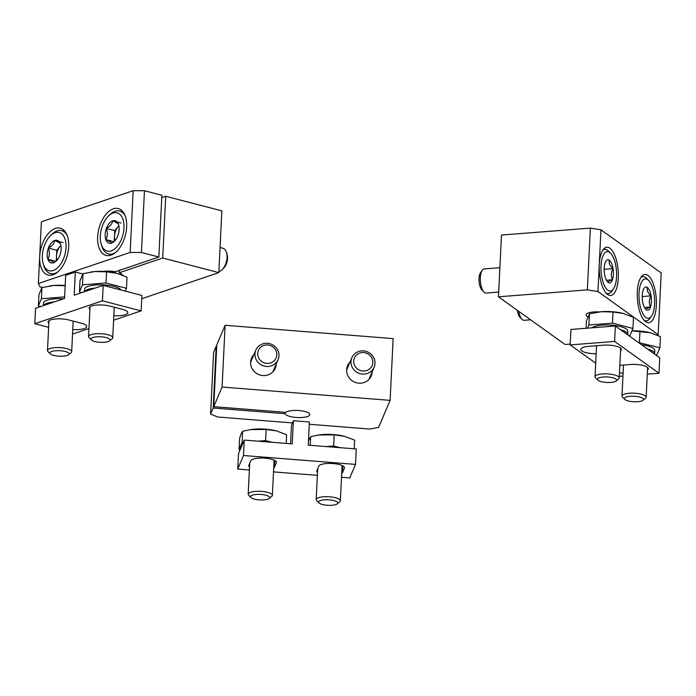 <?xml version="1.0" encoding="UTF-8"?>
<svg xmlns="http://www.w3.org/2000/svg" width="696" height="696" viewBox="0 0 696 696"><rect width="100%" height="100%" fill="white"/><g stroke="black" fill="none" stroke-linecap="round" stroke-linejoin="round"><path stroke-width="1.04" d="M570.207 344.076L565.039 344.476L498.467 296.809L587.363 289.867L597.942 291.563L658.181 334.698L657.389 335.228M498.467 296.809L501.485 235.048L590.382 228.114L600.961 229.802L661.2 272.936L658.181 334.698M587.798 316.758A12.345 3.541 2.8 0 1 586.102 314.836A12.345 3.541 2.8 0 1 599.065 311.93M590.382 228.114L587.363 289.867M600.961 229.802L597.942 291.563M599.265 264.541A24.203 9.422 -94.5 0 1 606.895 247.228A24.203 9.422 -94.5 0 1 618.283 278.165A24.203 9.422 -94.5 0 1 610.662 295.478A24.203 9.422 -94.5 0 1 599.265 264.541M656.328 305.405A24.203 9.422 85.5 0 0 644.94 274.468A24.203 9.422 85.5 0 0 637.432 299.332A24.203 9.422 85.5 0 0 648.707 322.726A24.203 9.422 85.5 0 0 656.328 305.405M647.367 287.457A11.641 4.533 -94.5 0 1 651.056 295.861A11.641 4.533 -94.5 0 1 650.508 307.006C647.245 308.058 645.827 308.963 646.271 309.737A11.641 4.533 -94.5 0 1 645.731 309.268A11.641 4.533 -94.5 0 1 642.582 301.325A11.641 4.533 -94.5 0 1 643.13 290.189A11.641 4.533 -94.5 0 1 644.087 288.222A11.641 4.533 -94.5 0 1 647.367 287.457C646.723 290.38 647.95 293.19 651.056 295.861C649.011 299.715 648.829 303.43 650.508 307.006A11.641 4.533 -94.5 0 1 646.271 309.737M647.741 279.679A19.766 7.691 -94.5 0 1 648.663 280.479A19.766 7.691 -94.5 0 1 654.492 297.992A19.766 7.691 -94.5 0 1 651.456 316.202A19.766 7.691 -94.5 0 1 639.259 300.376A19.766 7.691 -94.5 0 1 647.741 279.679M640.859 277.452A22.185 8.639 -94.5 0 1 642.869 276.651A22.185 8.639 -94.5 0 1 645.636 277.539A22.185 8.639 -94.5 0 1 646.671 278.435L648.663 280.479M651.456 316.202L649.803 318.533A22.185 8.639 -94.5 0 1 646.323 320.882A22.185 8.639 -94.5 0 1 644.218 320.404M530.578 319.803L524.088 320.308A12.102 4.707 -94.5 0 1 522.017 319.334A12.102 4.707 -94.5 0 1 518.79 311.364M522.017 319.334L519.973 317.245A9.631 3.75 -94.5 0 1 517.319 310.303M644.479 307.475L650.508 307.006M642.208 296.548L651.056 295.861M609.322 260.208A11.641 4.533 -94.5 0 1 613.011 268.621A11.641 4.533 -94.5 0 1 612.463 279.757C609.2 280.81 607.782 281.723 608.234 282.498A11.641 4.533 -94.5 0 1 607.686 282.019A11.641 4.533 -94.5 0 1 604.537 274.085A11.641 4.533 -94.5 0 1 605.085 262.94A11.641 4.533 -94.5 0 1 606.042 260.983A11.641 4.533 -94.5 0 1 609.322 260.208C608.678 263.14 609.905 265.942 613.011 268.621C610.966 272.467 610.784 276.181 612.463 279.757A11.641 4.533 -94.5 0 1 608.234 282.498M609.705 252.439A19.766 7.691 -94.5 0 1 610.627 253.24A19.766 7.691 -94.5 0 1 616.447 270.753A19.766 7.691 -94.5 0 1 613.411 288.962A19.766 7.691 -94.5 0 1 601.213 273.128A19.766 7.691 -94.5 0 1 609.705 252.439M602.823 250.212A22.185 8.639 -94.5 0 1 604.824 249.412A22.185 8.639 -94.5 0 1 607.591 250.299A22.185 8.639 -94.5 0 1 608.626 251.195L610.627 253.24M613.411 288.962L611.758 291.285A22.185 8.639 -94.5 0 1 608.278 293.642A22.185 8.639 -94.5 0 1 606.173 293.164M498.693 292.076L486.043 293.068A12.102 4.707 -94.5 0 1 483.972 292.094A12.102 4.707 -94.5 0 1 480.405 281.367A12.102 4.707 -94.5 0 1 482.267 270.222A12.102 4.707 -94.5 0 1 484.164 268.943L499.885 267.708M483.972 292.094L481.928 290.006A9.631 3.75 -94.5 0 1 479.092 281.471A9.631 3.75 -94.5 0 1 480.571 272.606L482.267 270.222M606.433 280.236L612.463 279.757M604.172 269.308L613.011 268.621M119.355 270.387L119.242 272.745L162.716 258.025L165.735 196.263L221.85 210.853L218.831 272.615L141.723 298.723M162.716 258.025L218.831 272.615M161.872 195.263L158.845 257.015L141.436 252.491L144.455 190.73L161.872 195.263M165.735 196.263L161.75 197.612M42.369 287.457L39.985 286.839L38.367 283.524L39.689 256.511A24.203 13.642 104.6 0 1 60.274 228.175A24.203 13.642 104.6 0 1 68.678 246.697A24.203 13.642 104.6 0 1 48.094 275.024A24.203 13.642 104.6 0 1 39.689 256.511L41.386 221.772L133.171 190.687L144.455 190.73M119.242 272.745A12.345 3.541 2.8 0 1 122.383 275.111M103.365 271.423A12.345 3.541 2.8 0 1 115.371 271.736L158.845 257.015M38.367 283.524L130.152 252.448L141.436 252.491M133.171 190.687L130.152 252.448M126.646 227.061A24.203 13.642 -75.4 0 0 118.242 208.548A24.203 13.642 -75.4 0 0 98.954 228.54A24.203 13.642 -75.4 0 0 106.062 255.397A24.203 13.642 -75.4 0 0 126.646 227.061M117.92 235.5A11.641 6.56 104.6 0 1 114.344 241.338A11.641 6.56 104.6 0 1 111.604 243.113C111.325 242.365 109.403 241.19 105.844 239.589C107.645 236.301 107.828 232.586 106.384 228.445C110.099 226.348 112.204 223.808 112.7 220.832C116.232 222.416 118.155 223.599 118.459 224.356A11.641 6.56 104.6 0 1 118.624 224.86A11.641 6.56 104.6 0 1 117.92 235.5M111.604 243.113A11.641 6.56 104.6 0 1 105.844 239.589A11.641 6.56 104.6 0 1 106.384 228.445A11.641 6.56 104.6 0 1 112.7 220.832A11.641 6.56 104.6 0 1 118.459 224.356M113.074 213.054A19.766 11.136 104.6 0 1 123.984 225.086A19.766 11.136 104.6 0 1 114.884 248.75A19.766 11.136 104.6 0 1 101.164 244.044A19.766 11.136 104.6 0 1 108.437 216.073A19.766 11.136 104.6 0 1 113.074 213.054M108.437 216.073L109.916 214.629A22.185 12.502 104.6 0 1 115.127 211.245A22.185 12.502 104.6 0 1 119.669 211.001A22.185 12.502 104.6 0 1 125.097 215.682M115.519 252.509A22.185 12.502 104.6 0 1 108.506 253.944A22.185 12.502 104.6 0 1 101.755 246.027L101.164 244.044M220.058 247.524L222.868 248.255A12.102 6.821 104.6 0 1 226.548 252.57A12.102 6.821 104.6 0 1 222.094 269.7A12.102 6.821 104.6 0 1 218.875 271.657M226.548 252.57L227.148 254.597A9.631 5.429 104.6 0 1 223.607 268.23L222.094 269.7M115.023 240.607A10.083 5.681 104.6 0 1 114.501 236.196L114.248 241.329M114.501 236.196A10.083 5.681 104.6 0 1 117.929 226.818L114.77 230.628L114.501 236.196M118.842 225.713L117.929 226.818A10.083 5.681 104.6 0 1 118.868 225.826M114.77 230.628L106.384 228.445M113.813 241.66L105.844 239.589M121.078 223.007L112.7 220.832M59.952 255.127A11.641 6.56 104.6 0 1 56.367 260.965A11.641 6.56 104.6 0 1 53.636 262.74C53.348 262 51.434 260.826 47.867 259.216C49.677 255.937 49.86 252.222 48.416 248.072C52.13 245.975 54.236 243.435 54.723 240.459C58.264 242.051 60.187 243.226 60.491 243.983A11.641 6.56 104.6 0 1 60.656 244.487A11.641 6.56 104.6 0 1 59.952 255.127M53.636 262.74A11.641 6.56 104.6 0 1 47.867 259.216A11.641 6.56 104.6 0 1 48.416 248.072A11.641 6.56 104.6 0 1 54.723 240.459A11.641 6.56 104.6 0 1 60.491 243.983M55.106 232.69A19.766 11.136 104.6 0 1 66.016 244.714A19.766 11.136 104.6 0 1 56.915 268.386A19.766 11.136 104.6 0 1 43.195 263.68A19.766 11.136 104.6 0 1 50.469 235.7A19.766 11.136 104.6 0 1 55.106 232.69M50.469 235.7L51.948 234.256A22.185 12.502 104.6 0 1 57.159 230.872A22.185 12.502 104.6 0 1 61.7 230.637A22.185 12.502 104.6 0 1 67.129 235.309M57.551 272.136A22.185 12.502 104.6 0 1 50.538 273.572A22.185 12.502 104.6 0 1 43.778 265.655L43.195 263.68M57.055 260.234A10.083 5.681 104.6 0 1 56.533 255.823L56.28 260.957M56.533 255.823A10.083 5.681 104.6 0 1 59.96 246.445L56.802 250.255L56.533 255.823M60.874 245.34L59.96 246.445A10.083 5.681 104.6 0 1 60.9 245.453M56.802 250.255L48.416 248.072M55.845 261.287L47.867 259.216M63.11 242.634L54.723 240.459M285.256 412.337L285.186 413.728A12.345 3.541 2.8 0 0 297.879 417.556A12.345 3.541 2.8 0 0 309.807 414.607A12.345 3.541 2.8 0 0 299.506 410.596A12.345 3.541 2.8 0 0 285.76 412.371L213.759 406.664L216.778 344.903L225.121 325.284L222.094 387.046L390.117 400.365L378.615 427.431L369.654 429.049L309.285 424.264M213.759 406.664L222.094 387.046M216.204 346.26L213.185 408.013L210.592 414.103L213.611 352.35L216.204 346.26L216.708 346.303M225.121 325.284L393.144 338.613L390.117 400.365M285.186 413.728L213.185 408.013M292.459 422.924L217.639 416.991L210.592 414.103M372.247 371.603A12.911 12.302 -157 0 1 371.316 375.857A12.911 12.302 -157 0 1 356.691 382.817A12.911 12.302 -157 0 1 346.634 369.793A12.911 12.302 -157 0 1 347.556 365.757A12.911 12.302 -157 0 1 349.975 362.137M276.234 363.991A12.911 12.302 -157 0 1 275.303 368.245A12.911 12.302 -157 0 1 260.678 375.205A12.911 12.302 -157 0 1 250.621 362.181A12.911 12.302 -157 0 1 251.543 358.144A12.911 12.302 -157 0 1 253.962 354.525M267.534 343.285A12.102 11.527 23 0 0 255.832 350.131A12.102 11.527 23 0 0 262.453 365.478A12.102 11.527 23 0 0 278.104 359.606A12.102 11.527 23 0 0 267.534 343.285M267.708 344.964A9.631 9.17 23 0 0 258.764 358.127A9.631 9.17 23 0 0 275.303 359.44A9.631 9.17 23 0 0 267.708 344.964M363.547 350.906A12.102 11.527 23 0 0 351.845 357.744A12.102 11.527 23 0 0 358.466 373.091A12.102 11.527 23 0 0 374.117 367.218A12.102 11.527 23 0 0 363.547 350.906M363.721 352.576A9.631 9.17 23 0 0 354.777 365.739A9.631 9.17 23 0 0 371.316 367.053A9.631 9.17 23 0 0 363.721 352.576M647.28 374.135L658.999 373.221L614.612 341.431L570.163 344.903L595.698 363.19M570.163 344.903L570.92 329.46L615.368 325.998L659.756 357.779L658.999 373.221M619.283 376.319L622.963 376.031M614.612 341.431L615.368 325.998M620.536 350.714A12.911 3.697 -177.2 0 0 621.406 349.462A12.911 3.697 -177.2 0 0 603.441 345.199L588.625 346.356A12.911 3.697 -177.2 0 0 580.803 349.357A12.911 3.697 -177.2 0 0 596.159 353.733M619.449 372.925A12.911 3.697 -177.2 0 0 623.111 373.03M647.489 370.011A12.911 3.697 -177.2 0 0 648.359 368.758A12.911 3.697 -177.2 0 0 630.393 364.495L619.823 365.322M627.592 334.75A18.435 5.281 -177.2 0 0 627.679 334.298L627.836 331.209A18.435 5.281 -177.2 0 0 602.179 325.119A18.435 5.281 -177.2 0 0 591.992 327.816M587.589 328.164L588.938 324.98L612.463 323.144L632.942 328.469L629.906 335.629L628.932 335.707M627.679 334.298A18.435 5.281 -177.2 0 0 620.58 329.73M616.143 380.982L618.605 378.946A12.102 3.471 -177.2 0 0 619.205 377.937A12.102 3.471 -177.2 0 0 602.362 373.943A12.102 3.471 -177.2 0 0 595.037 376.754A12.102 3.471 -177.2 0 0 595.541 377.815L597.786 380.086A9.631 2.758 -177.2 0 0 606.868 382.469A9.631 2.758 -177.2 0 0 616.143 380.982A9.631 2.758 -177.2 0 0 613.507 377.971A9.631 2.758 -177.2 0 0 603.223 377.006A9.631 2.758 -177.2 0 0 597.786 380.086M632.942 328.469L633.49 317.315L623.312 313.461L613.011 311.991L601.309 311.712L589.486 313.826L586.441 320.986L586.084 328.277M589.486 313.826L588.938 324.98M613.011 311.991L612.463 323.144M622.903 313.357L622.903 313.357A22.185 6.36 -177.2 0 1 623.312 313.461L622.903 313.357A22.185 6.36 -177.2 0 0 601.309 311.712A22.185 6.36 -177.2 0 0 597.655 312.121A22.185 6.36 -177.2 0 0 597.177 312.191M654.536 354.046A18.435 5.281 -177.2 0 0 654.632 353.594L654.779 350.506A18.435 5.281 -177.2 0 0 641.582 344.764M638.441 342.519L659.895 347.765L656.85 354.934L655.876 355.004M654.632 353.594A18.435 5.281 -177.2 0 0 647.532 349.027M643.087 400.278L645.549 398.243A12.102 3.471 -177.2 0 0 646.158 397.233A12.102 3.471 -177.2 0 0 629.315 393.24A12.102 3.471 -177.2 0 0 621.98 396.05A12.102 3.471 -177.2 0 0 622.485 397.111L624.738 399.382A9.631 2.758 -177.2 0 0 633.821 401.766A9.631 2.758 -177.2 0 0 643.087 400.278A9.631 2.758 -177.2 0 0 640.451 397.268A9.631 2.758 -177.2 0 0 630.167 396.302A9.631 2.758 -177.2 0 0 624.738 399.382M659.895 347.765L660.443 336.612L650.255 332.758L631.933 330.852M639.955 331.287L639.415 342.441M649.846 332.653L649.855 332.653A22.185 6.36 -177.2 0 1 650.255 332.758L649.855 332.653A22.185 6.36 -177.2 0 0 631.942 330.826M113.596 320.204L141.131 310.886L102.434 300.82L103.182 285.377L74.202 295.191L75.333 272.04L65.676 275.311L64.537 298.471L35.557 308.285L34.8 323.718L48.633 327.32M102.434 300.82L34.8 323.718M72.567 333.541L73.498 333.784L88.957 328.547M141.131 310.886L141.888 295.443L103.182 285.377M113.822 315.662A12.911 3.697 -177.2 0 0 127.838 312.661A12.911 3.697 -177.2 0 0 122.679 309.407L109.777 306.057A12.911 3.697 -177.2 0 0 96.361 305.092A12.911 3.697 -177.2 0 0 89.158 308.041A12.911 3.697 -177.2 0 0 89.897 309.363M72.758 329.565A12.911 3.697 -177.2 0 0 86.774 326.563A12.911 3.697 -177.2 0 0 81.615 323.309L68.713 319.96A12.911 3.697 -177.2 0 0 55.297 318.994A12.911 3.697 -177.2 0 0 48.094 321.944A12.911 3.697 -177.2 0 0 48.833 323.275M82.737 273.963L75.333 272.04M121.078 290.032A18.435 5.281 -177.2 0 0 113.987 286.404A18.435 5.281 -177.2 0 0 94.83 285.038A18.435 5.281 -177.2 0 0 84.538 289.249L84.416 291.737M81.841 292.607L79.431 291.981L82.467 284.821L105.992 282.985L126.481 288.309L125.28 291.128M95.239 288.074A18.435 5.281 -177.2 0 0 84.564 291.685M109.672 340.822L112.134 338.787A12.102 3.471 -177.2 0 0 112.735 337.777A12.102 3.471 -177.2 0 0 107.897 334.733A12.102 3.471 -177.2 0 0 95.317 333.828A12.102 3.471 -177.2 0 0 88.566 336.594A12.102 3.471 -177.2 0 0 89.071 337.656L91.315 339.926A9.631 2.758 -177.2 0 0 100.398 342.31A9.631 2.758 -177.2 0 0 109.672 340.822A9.631 2.758 -177.2 0 0 106.305 337.595A9.631 2.758 -177.2 0 0 95.039 337.038A9.631 2.758 -177.2 0 0 91.315 339.926M126.481 288.309L127.02 277.156L116.841 273.293L106.54 271.832L94.839 271.553L83.015 273.667L79.97 280.827L79.431 291.981M83.015 273.667L82.467 284.821M106.54 271.832L105.992 282.985M116.432 273.189L116.432 273.189A22.185 6.36 -177.2 0 1 116.841 273.293L116.432 273.189A22.185 6.36 -177.2 0 0 94.839 271.553A22.185 6.36 -177.2 0 0 91.193 271.953A22.185 6.36 -177.2 0 0 90.584 272.049M63.414 298.845A18.435 5.281 -177.2 0 0 43.483 303.151L43.361 305.64M40.777 306.51L38.367 305.883L41.412 298.723L64.615 296.914M54.175 301.977A18.435 5.281 -177.2 0 0 43.5 305.587M68.608 354.725L71.07 352.689A12.102 3.471 -177.2 0 0 71.679 351.68A12.102 3.471 -177.2 0 0 66.833 348.635A12.102 3.471 -177.2 0 0 54.253 347.73A12.102 3.471 -177.2 0 0 47.502 350.497A12.102 3.471 -177.2 0 0 48.007 351.558L50.26 353.829A9.631 2.758 -177.2 0 0 59.343 356.213A9.631 2.758 -177.2 0 0 68.608 354.725A9.631 2.758 -177.2 0 0 65.241 351.506A9.631 2.758 -177.2 0 0 53.975 350.941A9.631 2.758 -177.2 0 0 50.26 353.829M65.476 285.734L53.775 285.456L41.951 287.57L38.915 294.73L38.367 305.883M41.951 287.57L41.412 298.723M65.172 285.499A22.185 6.36 -177.2 0 0 53.775 285.456A22.185 6.36 -177.2 0 0 50.129 285.865A22.185 6.36 -177.2 0 0 49.52 285.952M341.519 477.273L349.757 477.935L355.508 464.397L356.265 448.963L308.258 445.153L309.389 421.993L293.39 420.723L292.259 443.883L244.252 440.081L238.502 453.609L237.745 469.052L249.368 469.974M355.508 464.397L243.496 455.515L244.252 440.081M243.496 455.515L237.745 469.052M273.502 471.888L317.376 475.359M341.701 473.55A12.911 3.697 -177.2 0 0 342.475 472.688L344.389 468.182A12.911 3.697 -177.2 0 0 344.485 467.799A12.911 3.697 -177.2 0 0 332.453 463.51A12.911 3.697 -177.2 0 0 318.785 466.146L316.871 470.661A12.911 3.697 -177.2 0 0 316.784 471.044A12.911 3.697 -177.2 0 0 317.524 472.367M273.685 468.156A12.911 3.697 -177.2 0 0 274.468 467.294L276.382 462.788A12.911 3.697 -177.2 0 0 276.477 462.405A12.911 3.697 -177.2 0 0 264.436 458.116A12.911 3.697 -177.2 0 0 250.778 460.761L248.864 465.267A12.911 3.697 -177.2 0 0 248.776 465.65A12.911 3.697 -177.2 0 0 249.516 466.981M293.39 420.723L291.476 425.239L290.571 443.752M326.137 446.571L333.628 445.988L340.144 447.685M337.299 503.826L339.761 501.79A12.102 3.471 -177.2 0 0 340.283 501.137A12.102 3.471 -177.2 0 0 340.361 500.781A12.102 3.471 -177.2 0 0 328.451 496.727A12.102 3.471 -177.2 0 0 316.193 499.598A12.102 3.471 -177.2 0 0 316.697 500.659L318.951 502.93A9.631 2.758 -177.2 0 0 328.025 505.313A9.631 2.758 -177.2 0 0 337.299 503.826A9.631 2.758 -177.2 0 0 337.717 503.312A9.631 2.758 -177.2 0 0 327.346 499.763A9.631 2.758 -177.2 0 0 318.951 502.93M354.229 448.798L354.647 440.159L344.468 436.296L334.167 434.835L318.585 435L310.642 436.67L308.467 440.977M310.642 436.67L310.225 445.31M334.167 434.835L333.628 445.988M344.059 436.192A22.185 6.36 -177.2 0 1 344.468 436.296L344.059 436.192A22.185 6.36 -177.2 0 0 322.465 434.556A22.185 6.36 -177.2 0 0 318.82 434.957A22.185 6.36 -177.2 0 0 318.211 435.052M240.094 449.86L239.041 449.59L242.086 442.43L243.287 442.334M258.129 441.177L265.611 440.594L272.127 442.291M269.291 498.432L271.753 496.396A12.102 3.471 -177.2 0 0 272.275 495.743A12.102 3.471 -177.2 0 0 272.353 495.387A12.102 3.471 -177.2 0 0 260.443 491.332A12.102 3.471 -177.2 0 0 248.185 494.203A12.102 3.471 -177.2 0 0 248.69 495.265L250.934 497.536A9.631 2.758 -177.2 0 0 260.017 499.919A9.631 2.758 -177.2 0 0 269.291 498.432A9.631 2.758 -177.2 0 0 269.7 497.918A9.631 2.758 -177.2 0 0 259.338 494.369A9.631 2.758 -177.2 0 0 250.934 497.536M286.221 443.404L286.639 434.765L276.46 430.902L266.159 429.441L250.577 429.606L242.634 431.276L241.173 433.66L239.589 438.436L239.041 449.59M242.634 431.276L242.086 442.43M266.159 429.441L265.611 440.594M276.051 430.807L276.051 430.807A22.185 6.36 -177.2 0 1 276.46 430.902L276.051 430.807A22.185 6.36 -177.2 0 0 254.458 429.162A22.185 6.36 -177.2 0 0 250.812 429.571A22.185 6.36 -177.2 0 0 250.195 429.658M344.389 468.182L344.433 467.407M342.475 472.688L342.806 465.842M276.382 462.788L276.425 462.013M274.468 467.294L274.798 460.447M642.869 276.651L641.338 276.773M646.323 320.882L644.792 321.004M604.824 249.412L603.293 249.525M608.278 293.642L606.747 293.764M108.506 253.944L111.847 254.814M119.669 211.001L123.009 211.871M50.538 273.572L53.87 274.441M61.7 230.637L65.041 231.498M272.884 371.873L278.104 359.606M250.612 362.399L255.832 350.131M368.897 379.485L374.117 367.218M346.625 370.011L351.845 357.744M596.55 345.738L595.037 376.754M620.667 348.139L619.205 377.937M623.503 365.035L621.98 396.05M647.611 367.436L646.158 397.233M90.019 306.797L88.566 336.594M114.231 307.214L112.735 337.777M48.964 320.699L47.502 350.497M73.167 321.117L71.679 351.68M317.707 468.704L316.193 499.598M342.093 465.485L340.361 500.781M249.699 463.31L248.185 494.203M274.085 460.091L272.353 495.387"/></g></svg>

